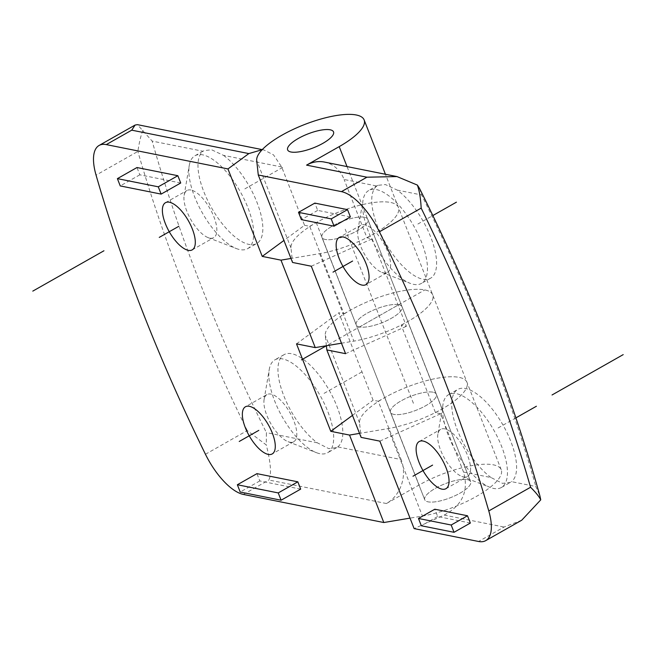 <?xml version="1.0" encoding="UTF-8"?>
<svg xmlns="http://www.w3.org/2000/svg" width="656" height="656" viewBox="0 0 656 656"><rect width="100%" height="100%" fill="white"/><g stroke="black" fill="none" stroke-linecap="round" stroke-linejoin="round"><path stroke-width="0.49" stroke-dasharray="3.28 2.46" d="M379.849 441.135L440.684 413.747L463.53 472.049C468.901 490.95 462.439 505.292 444.153 515.075L414.125 528.597M463.53 472.049L491.065 477.56L502.512 483.365L510.475 482.332L511.508 481.652L535.829 486.514L539.921 495.961M521.733 520.216L504.021 527.047L478.56 541.479M419.496 188.387L421.578 194.971A809.192 329.287 60.4 0 1 535.829 486.514M350.394 216.931L317.684 210.387L314.831 203.106M470.36 523.045L437.65 516.51L434.789 509.22M387.516 272.404A27.109 11.029 60.4 0 0 385.859 247.435A27.109 11.029 60.4 0 0 364.72 224.77A27.109 11.029 -119.6 0 0 360.775 225.238A27.109 11.029 -119.6 0 0 357.897 230.133A27.109 11.029 -119.6 0 0 364.547 254.266A27.109 11.029 -119.6 0 0 381.841 272.363A27.109 11.029 -119.6 0 0 383.571 272.871A27.109 11.029 60.4 0 0 387.516 272.404L365.974 284.622M376.47 189.6A53.398 21.73 60.4 0 1 418.102 234.241A53.398 21.73 60.4 0 1 421.373 283.433A53.398 21.73 60.4 0 1 413.6 284.351A53.398 21.73 -119.6 0 1 410.197 283.343A53.398 21.73 -119.6 0 1 376.134 247.697A53.398 21.73 -119.6 0 1 363.039 200.162A53.398 21.73 -119.6 0 1 368.697 190.527A53.398 21.73 -119.6 0 1 376.47 189.6M376.815 186.025A53.398 21.73 -119.6 0 0 381.759 235.873A53.398 21.73 -119.6 0 0 422.743 279.169A53.398 21.73 -119.6 0 0 430.508 278.251A53.398 21.73 -119.6 0 0 431.263 238.448A53.398 21.73 -119.6 0 0 397.257 190.109L385.4 184.541L377.823 185.353L376.815 186.025L344.105 179.482A32.857 28.315 101.3 0 0 324.441 162.065M440.684 413.747L435.51 412.714L401.234 325.253L406.408 326.286L372.132 238.825L366.958 237.792L344.105 179.482M491.065 477.56A53.398 21.73 60.4 0 1 457.06 429.229A53.398 21.73 60.4 0 1 457.814 389.426A53.398 21.73 60.4 0 1 465.588 388.5A53.398 21.73 60.4 0 1 506.571 431.796A53.398 21.73 60.4 0 1 511.508 481.652M345.573 353.674L406.408 326.286M401.234 325.253L407.761 321.547A57.507 17.441 -21.4 0 0 432.681 294.839A57.507 17.441 -21.4 0 0 374.986 298.734A57.507 17.441 -21.4 0 0 325.261 335.396L326.376 345.745L424.867 289.903M398.725 304.72A24.649 7.478 -21.4 0 0 371.46 311.001A24.649 7.478 -21.4 0 0 356.192 324.818A24.649 7.478 -21.4 0 0 359.554 326.926A24.649 7.478 -21.4 0 0 386.827 320.645A24.649 7.478 -21.4 0 0 402.087 306.836A24.649 7.478 -21.4 0 0 398.725 304.72A24.649 7.478 158.6 0 1 402.087 306.836A24.649 7.478 158.6 0 1 386.827 320.645A24.649 7.478 158.6 0 1 359.554 326.926A24.649 7.478 158.6 0 1 356.192 324.818A24.649 7.478 158.6 0 1 371.46 311.001A24.649 7.478 158.6 0 1 398.725 304.72L359.554 326.926M311.297 266.213L372.132 238.825M366.958 237.792L373.485 234.085A57.507 17.441 -21.4 0 0 398.405 207.378A57.507 17.441 -21.4 0 0 340.71 211.273A57.507 17.441 -21.4 0 0 290.985 247.935L292.551 262.457M364.449 217.259A24.649 7.478 -21.4 0 0 337.184 223.54A24.649 7.478 -21.4 0 0 321.916 237.357A24.649 7.478 -21.4 0 0 325.278 239.465A24.649 7.478 -21.4 0 0 352.551 233.183A24.649 7.478 -21.4 0 0 367.811 219.375A24.649 7.478 -21.4 0 0 364.449 217.259A24.649 7.478 158.6 0 1 367.811 219.375A24.649 7.478 158.6 0 1 352.551 233.183A24.649 7.478 158.6 0 1 325.278 239.465A24.649 7.478 158.6 0 1 321.916 237.357A24.649 7.478 158.6 0 1 337.184 223.54A24.649 7.478 158.6 0 1 364.449 217.259M435.51 412.714L442.037 409.008A57.507 17.441 -21.4 0 0 466.957 382.3A57.507 17.441 -21.4 0 0 409.262 386.195A57.507 17.441 -21.4 0 0 359.537 422.858L361.103 437.388M433.001 392.181A24.649 7.478 -21.4 0 0 405.736 398.463A24.649 7.478 -21.4 0 0 390.468 412.28A24.649 7.478 -21.4 0 0 393.83 414.387A24.649 7.478 -21.4 0 0 421.103 408.106A24.649 7.478 -21.4 0 0 436.363 394.297A24.649 7.478 -21.4 0 0 433.001 392.181A24.649 7.478 158.6 0 1 436.363 394.297A24.649 7.478 158.6 0 1 421.103 408.106A24.649 7.478 158.6 0 1 393.83 414.387A24.649 7.478 158.6 0 1 390.468 412.28A24.649 7.478 158.6 0 1 405.736 398.463A24.649 7.478 158.6 0 1 433.001 392.181M501.348 487.506A53.398 21.73 -119.6 0 1 493.574 488.433A53.398 21.73 60.4 0 1 490.171 487.416A53.398 21.73 60.4 0 1 456.109 451.771A53.398 21.73 60.4 0 1 443.013 404.244A53.398 21.73 60.4 0 1 448.671 394.6A53.398 21.73 60.4 0 1 456.445 393.682A53.398 21.73 -119.6 0 1 498.084 438.315A53.398 21.73 -119.6 0 1 501.348 487.506L510.458 482.34M437.88 434.206A27.109 11.029 60.4 0 0 444.522 458.339A27.109 11.029 60.4 0 0 461.816 476.436A27.109 11.029 60.4 0 0 463.546 476.953A27.109 11.029 -119.6 0 0 467.49 476.486A27.109 11.029 -119.6 0 0 465.834 451.508A27.109 11.029 -119.6 0 0 444.694 428.852A27.109 11.029 60.4 0 0 440.75 429.319A27.109 11.029 60.4 0 0 437.88 434.206L443.013 404.244M317.684 210.387L301.366 219.645M437.65 516.51L421.332 525.759M467.277 479.643A24.649 7.478 158.6 0 1 470.639 481.758A24.649 7.478 158.6 0 1 455.379 495.567A24.649 7.478 158.6 0 1 428.106 501.848A24.649 7.478 158.6 0 1 424.744 499.741A24.649 7.478 158.6 0 1 440.012 485.924A24.649 7.478 158.6 0 1 467.277 479.643A24.649 7.478 158.6 0 1 470.639 481.758A24.649 7.478 158.6 0 1 455.379 495.567A24.649 7.478 158.6 0 1 428.106 501.848A24.649 7.478 158.6 0 1 424.744 499.741A24.649 7.478 158.6 0 1 440.012 485.924A24.649 7.478 158.6 0 1 467.277 479.643M262.187 149.691L263.917 149.953L273.544 154.898L281.695 167.001L304.548 225.303L283.925 240.457M281.695 167.001L223.491 155.357L211.642 149.789L204.057 150.601L203.048 151.265L152.159 141.089L137.424 124.656M142.926 130.208C141.007 134.988 139.318 142.065 137.842 151.454L96.063 175.144M205.451 454.272L247.23 430.582L266.27 444.948L266.41 432.632A809.192 329.287 60.4 0 1 152.159 141.089M300.686 489.114L259.801 480.938L256.939 473.648M180.72 182.999L139.835 174.824L136.973 167.534M266.992 394.559A27.109 11.029 60.4 0 0 264.114 399.455A27.109 11.029 60.4 0 0 270.764 423.587A27.109 11.029 60.4 0 0 288.058 441.685A27.109 11.029 60.4 0 0 289.788 442.201A27.109 11.029 -119.6 0 0 293.732 441.726A27.109 11.029 -119.6 0 0 292.068 416.757A27.109 11.029 -119.6 0 0 270.936 394.092A27.109 11.029 60.4 0 0 266.992 394.559L245.442 406.777M319.816 453.681A53.398 21.73 60.4 0 1 316.405 452.665A53.398 21.73 60.4 0 1 282.342 417.019A53.398 21.73 60.4 0 1 269.247 369.492A53.398 21.73 60.4 0 1 274.913 359.849A53.398 21.73 60.4 0 1 282.687 358.93A53.398 21.73 -119.6 0 1 324.318 403.563A53.398 21.73 -119.6 0 1 327.59 452.755A53.398 21.73 -119.6 0 1 319.816 453.681M337.75 446.9A53.398 21.73 -119.6 0 0 332.805 397.044A53.398 21.73 -119.6 0 0 291.822 353.748A53.398 21.73 -119.6 0 0 284.048 354.666A53.398 21.73 -119.6 0 0 283.302 394.477A53.398 21.73 -119.6 0 0 317.307 442.808L328.746 448.614L336.708 447.581L337.75 446.9L401.119 459.569A32.857 28.315 -78.7 0 1 386.433 503.529L419.069 485.022A57.507 17.441 158.6 0 1 501.233 469.762A57.507 17.441 158.6 0 1 478.167 495.403A57.507 17.441 158.6 0 1 422.431 516.051L410.025 518.133M304.548 225.303L309.714 226.336L343.99 313.798L338.824 312.764L373.1 400.226L378.266 401.267L401.119 459.569M223.491 155.357A53.398 21.73 60.4 0 1 257.496 203.688A53.398 21.73 60.4 0 1 256.75 243.499A53.398 21.73 60.4 0 1 248.977 244.417A53.398 21.73 60.4 0 1 207.993 201.121A53.398 21.73 60.4 0 1 203.048 151.265M296.512 343.859L338.824 312.764M343.99 313.798L350.525 310.099A57.507 17.441 158.6 0 1 432.681 294.839A57.507 17.441 158.6 0 1 409.615 320.481A57.507 17.441 158.6 0 1 353.879 341.12L341.473 343.203M352.477 415.379L373.1 400.226M378.266 401.267L384.793 397.561A57.507 17.441 158.6 0 1 466.957 382.3A57.507 17.441 158.6 0 1 443.891 407.942A57.507 17.441 158.6 0 1 388.155 428.589L359.537 433.386M309.714 226.336L316.249 222.638A57.507 17.441 158.6 0 1 398.405 207.378A57.507 17.441 158.6 0 1 375.339 233.019A57.507 17.441 158.6 0 1 319.603 253.659L290.985 258.464M386.433 503.529L268.845 480.012C271.666 474.559 270.813 462.874 266.27 444.948M194.939 155.775A53.398 21.73 -119.6 0 1 202.704 154.849A53.398 21.73 60.4 0 1 244.344 199.49A53.398 21.73 60.4 0 1 247.607 248.681A53.398 21.73 60.4 0 1 239.842 249.6A53.398 21.73 -119.6 0 1 236.431 248.591A53.398 21.73 -119.6 0 1 202.368 212.946A53.398 21.73 -119.6 0 1 189.272 165.41A53.398 21.73 -119.6 0 1 194.939 155.775L204.057 150.601M190.953 190.019A27.109 11.029 -119.6 0 0 187.009 190.486A27.109 11.029 -119.6 0 0 184.139 195.381A27.109 11.029 -119.6 0 0 190.789 219.514A27.109 11.029 -119.6 0 0 208.075 237.611A27.109 11.029 -119.6 0 0 209.805 238.12A27.109 11.029 60.4 0 0 213.758 237.652A27.109 11.029 60.4 0 0 212.093 212.675A27.109 11.029 60.4 0 0 190.953 190.019M259.801 480.938L240.211 492.041M139.835 174.824L120.245 185.927M417.88 224.024L432.853 215.537M515.919 417.864L497.863 428.106M413.419 403.284L344.867 228.362M324.097 393.346L362.645 371.493M282.662 167.419L244.122 189.272M444.153 515.075L504.021 527.047M397.257 190.109L421.578 194.971M442.037 409.008L407.761 321.547M373.485 234.085L347.032 166.583M359.537 422.858L325.261 335.396M290.985 247.935L256.709 160.474M247.23 430.582A821.517 334.298 60.4 0 1 137.842 151.454M317.307 442.808L266.41 432.632M316.249 222.638L350.525 310.099M384.793 397.561L419.069 485.022M319.603 253.659L353.879 341.12M388.155 428.589L422.431 516.051M243.384 494.444L268.845 480.012M360.775 225.238L339.234 237.456M381.841 272.363L410.197 283.343M357.897 230.133L363.039 200.162M377.807 185.361L368.697 190.527M501.233 469.762L385.425 174.258M321.916 237.357L424.744 499.741L321.916 237.357M430.508 278.251L421.373 283.433M367.811 219.375L470.639 481.758L367.811 219.375M448.671 394.6L457.814 389.426M461.816 476.436L490.171 487.416M419.209 441.529L440.75 429.319M445.949 488.695L467.49 476.486M263.917 149.962L262.244 149.625M293.732 441.726L272.191 453.944M288.058 441.685L316.405 452.665M264.114 399.455L269.247 369.492M336.708 447.581L327.59 452.755M284.048 354.666L274.913 359.849M247.607 248.681L256.75 243.499M208.075 237.611L236.431 248.591M184.139 195.381L189.272 165.41M192.208 249.87L213.758 237.652M165.468 202.704L187.009 190.486"/><path stroke-width="0.98" d="M478.56 541.479L414.125 528.597L379.849 441.135L361.103 437.388L326.827 349.919L345.573 353.674L311.297 266.213L292.551 262.457L258.275 174.996L341.456 191.634A49.29 20.057 60.4 0 1 379.389 231.806A821.517 334.298 60.4 0 1 488.786 510.942A49.29 20.057 60.4 0 1 485.735 540.626A49.29 20.057 60.4 0 1 478.56 541.479M379.389 231.806L421.168 208.124C420.701 198.694 419.446 191.027 417.405 185.099L419.496 188.387C471.976 293.298 512.115 395.83 539.921 495.961L540.749 499.847L521.733 520.216L485.735 540.626M540.749 499.847C539.216 496.674 535.821 492.476 530.565 487.252L488.786 510.942M442.005 489.163A27.109 11.029 60.4 0 1 420.865 466.506A27.109 11.029 60.4 0 1 419.209 441.529A27.109 11.029 60.4 0 1 423.153 441.062A27.109 11.029 60.4 0 1 444.292 463.726A27.109 11.029 60.4 0 1 445.949 488.695A27.109 11.029 60.4 0 1 442.005 489.163M343.178 236.988A27.109 11.029 -119.6 0 0 339.234 237.456A27.109 11.029 -119.6 0 0 340.89 262.425A27.109 11.029 -119.6 0 0 362.03 285.089A27.109 11.029 -119.6 0 0 365.974 284.622A27.109 11.029 -119.6 0 0 364.318 259.645A27.109 11.029 -119.6 0 0 343.178 236.988M298.505 212.355L314.831 203.106L347.532 209.641L350.394 216.931L334.068 226.189L301.366 219.645L298.505 212.355L331.214 218.899L334.068 226.189M418.471 518.47L434.789 509.22L467.498 515.764L470.36 523.045L454.034 532.303L421.332 525.759L418.471 518.47L451.18 525.013L454.034 532.303M304.72 358.02L326.376 345.745L326.827 349.919M306.573 165.132L366.917 177.202L396.978 176.571L324.441 162.065A32.857 28.315 101.3 0 0 306.573 165.132L339.209 146.624A57.507 17.441 -21.4 0 0 364.129 119.917A57.507 17.441 -21.4 0 0 306.434 123.812A57.507 17.441 -21.4 0 0 256.709 160.474L258.275 174.996M330.173 129.798A24.649 7.478 -21.4 0 0 302.908 136.079A24.649 7.478 -21.4 0 0 287.64 149.896A24.649 7.478 -21.4 0 0 291.01 152.003A24.649 7.478 -21.4 0 0 318.275 145.722A24.649 7.478 -21.4 0 0 333.535 131.905A24.649 7.478 -21.4 0 0 330.173 129.798A24.649 7.478 158.6 0 1 333.535 131.905A24.649 7.478 158.6 0 1 318.275 145.722A24.649 7.478 158.6 0 1 291.01 152.003A24.649 7.478 158.6 0 1 287.64 149.896A24.649 7.478 158.6 0 1 302.908 136.079A24.649 7.478 158.6 0 1 330.173 129.798M396.978 176.571L417.405 185.099M347.532 209.641L331.214 218.899M467.498 515.764L451.18 525.013M262.187 149.691L248.845 153.586L227.96 168.936L262.236 256.398L283.925 240.457M359.537 433.386L349.533 435.067L383.809 522.529L243.384 494.444A49.29 20.057 60.4 0 1 205.451 454.272A821.517 334.298 60.4 0 1 96.063 175.144A49.29 20.057 60.4 0 1 99.105 145.452A49.29 20.057 60.4 0 1 106.28 144.599L227.96 168.936M262.244 149.625L137.424 124.656L135.111 125.042L131.741 130.167L106.28 144.599M290.985 258.464L280.981 260.145L315.257 347.606L296.512 343.859L330.788 431.32L352.477 415.379M349.533 435.067L330.788 431.32M280.981 260.145L262.236 256.398M169.412 202.228A27.109 11.029 60.4 0 1 190.552 224.893A27.109 11.029 60.4 0 1 192.208 249.87A27.109 11.029 60.4 0 1 188.264 250.338A27.109 11.029 60.4 0 1 167.132 227.673A27.109 11.029 60.4 0 1 165.468 202.704A27.109 11.029 60.4 0 1 169.412 202.228M268.247 454.411A27.109 11.029 -119.6 0 0 272.191 453.944A27.109 11.029 -119.6 0 0 270.526 428.967A27.109 11.029 -119.6 0 0 249.395 406.31A27.109 11.029 -119.6 0 0 245.442 406.777A27.109 11.029 -119.6 0 0 247.107 431.755A27.109 11.029 -119.6 0 0 268.247 454.411M237.357 484.751L256.939 473.648L297.824 481.824L300.686 489.114L281.096 500.216L240.211 492.041L237.357 484.751L278.242 492.927L281.096 500.216M117.391 178.637L136.973 167.534L177.858 175.71L180.72 182.999L161.13 194.102L120.245 185.927L117.391 178.637L158.276 186.812L161.13 194.102M341.473 343.203L315.257 347.606M410.025 518.133L383.809 522.529M297.824 481.824L278.242 492.927M177.858 175.71L158.276 186.812M32.8 291.116L103.951 250.772M333.018 272.142L352.6 261.039M432.583 465.112L412.993 476.215M301.457 359.865L326.376 345.745L301.457 359.865M552.049 394.969L623.2 354.625M239.235 441.463L258.817 430.361M178.842 226.287L159.26 237.39M456.428 202.171L432.853 215.537M515.919 417.864L536.403 406.244M421.168 208.124A821.517 334.298 60.4 0 1 530.565 487.252M347.032 166.583L339.209 146.624M341.456 191.634L366.917 177.202M248.845 153.586L131.741 130.167M385.425 174.258L364.129 119.917M99.105 145.452L135.111 125.042"/></g></svg>
